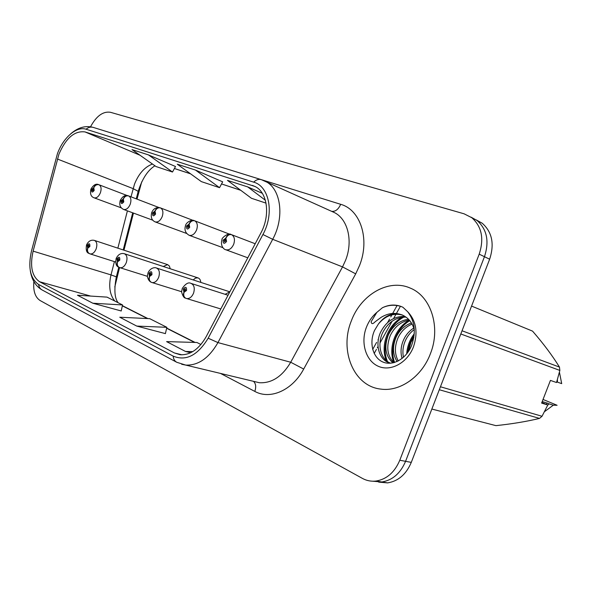 <?xml version="1.0" encoding="UTF-8"?>
<svg xmlns="http://www.w3.org/2000/svg" width="595" height="595" viewBox="0 0 595 595"><rect width="100%" height="100%" fill="white"/><g stroke="black" fill="none" stroke-linecap="round" stroke-linejoin="round"><path stroke-width="0.89" d="M119.543 267.579L114.798 286.969M141.729 181.795L137.014 199.132M133.451 213.084L123.976 250.19M200.798 282.394C200.582 279.955 199.63 278.445 197.934 277.865L195.495 278.081L193.174 279.925M229.811 291.877L225.148 294.28M170.222 268.769L169.411 266.069L167.619 264.649L163.253 266.478M351.295 321.017C339.209 350.44 353.661 386.334 380.837 389.1C399.87 391.919 421.848 376.732 430.386 353.772C441.081 327.31 430.944 296.236 410.29 288.114C388.691 278.311 360.83 294.681 351.295 321.017C339.209 350.44 353.661 386.334 380.837 389.1C399.87 391.919 421.848 376.732 430.386 353.772C441.081 327.31 430.944 296.236 410.29 288.114C388.691 278.311 360.83 294.681 351.295 321.017M58.935 154.194C65.963 137.951 74.672 130.528 85.055 131.934L255.047 186.488C267.49 192.297 270.584 215.338 260.826 233.099L206.234 336.577C198.983 349.205 190.281 355.26 180.129 354.732L174.372 352.947L39.605 281.747C31.937 276.363 29.78 266.158 33.119 251.142L58.935 154.194M57.44 153.666L31.513 250.897C27.846 267.341 30.204 278.527 38.586 284.462L173.175 356.122C186.056 361.381 197.726 355.401 208.168 338.205L262.923 234.519C274.57 213.456 269.357 186.265 253.641 182.144L86.067 129.227C76.621 125.939 63.182 137.668 57.44 153.666M378.695 482.129L387.628 482.887C398.308 481.177 406.192 474.341 411.286 462.382L489.64 259.219L484.456 256.705C489.454 241.384 486.993 229.313 477.049 220.492L471.047 217.153L477.049 220.492C486.993 229.313 489.454 241.384 484.456 256.705L405.574 461.318L484.456 256.705L479.198 254.154C484.233 238.721 481.772 226.583 471.82 217.725L464.115 213.821L110.425 112.284C103.047 111.153 96.412 115.98 90.529 126.772M372.834 481.214L381.826 481.98C392.536 480.247 400.45 473.36 405.574 461.318C400.45 473.36 392.536 480.247 381.826 481.98L372.834 481.214M175.495 166.503L148.452 154.901L132.001 149.59L156.024 166.541L172.505 172.022L175.51 166.481M33.856 281.569C33.075 290.97 35.165 297.292 40.125 300.542L362.4 478.395C366.632 480.701 371.146 481.593 375.936 481.058C386.683 479.31 394.626 472.37 399.788 460.24L479.198 254.154M262.298 193.308L247.728 186.912L227.468 180.382L251.469 198.291L266.039 203.133M195.48 170.066L177.273 164.198L201.348 181.616L219.54 187.67L222.671 181.832L195.48 170.066L219.54 187.67M92.835 303.227L122.548 304.952L107.018 297.121L77.469 295.232L92.835 303.227L121.202 310.962M200.924 344.505L196.915 342.482L166.615 341.619L185.514 351.459L190.638 352.753M136.753 326.082L166.853 327.317L149.717 318.667L119.759 317.232L136.753 326.082L165.403 333.609M148.452 154.901L172.505 172.022M247.728 186.912L265.355 200.24M166.853 327.317L165.388 333.669M122.548 304.952L121.187 311.021M185.514 351.459L192.765 351.608M489.64 259.219C494.609 244.01 492.132 232.013 482.21 223.229L476.253 219.905M99.03 184.777L98.636 184.636C96.42 184.182 94.761 185.209 93.668 187.722L91.623 189.426C91.429 192.564 92.292 192.899 94.196 190.422L93.779 187.76L93.422 190.125L92.589 190.802L92.396 189.723L93.668 187.722M93.779 187.76C95.059 185.224 96.844 184.242 99.127 184.814C101.202 186.19 101.626 188.846 100.399 192.773C98.703 196.61 96.621 198.299 94.144 197.838C90.961 196.722 89.882 193.829 90.909 189.15C93.422 184.904 96.003 183.394 98.636 184.636M127.293 195.584L99.127 184.814M86.55 244.872C88.395 241.131 90.998 239.636 94.374 240.387C96.866 241.644 97.461 244.493 96.145 248.918C94.568 252.548 92.567 254.214 90.165 253.916L115.653 262.016L89.719 253.768C87.718 252.711 87.071 250.852 87.77 248.182L89.845 246.531C90.038 243.288 89.168 242.894 87.242 245.348L87.651 248.13L88.023 245.705L88.819 245.036L89.057 246.174L87.77 248.182M87.651 248.13C86.848 250.577 87.339 252.362 89.116 253.492L89.376 253.604M128.669 195.941L128.267 195.792C126.021 195.331 124.333 196.409 123.202 199.02L121.045 200.768C120.874 204.025 121.789 204.383 123.797 201.831L123.329 199.065L122.972 201.512L122.087 202.203L121.871 201.088L123.202 199.02M123.329 199.065C124.653 196.432 126.467 195.405 128.773 195.978C130.997 197.436 131.48 200.195 130.216 204.271C128.453 208.228 126.244 209.961 123.604 209.455C120.175 207.774 119.06 204.777 120.242 200.456C122.652 196.179 125.329 194.625 128.267 195.792M158.984 207.536L128.773 195.978M160.457 207.915L160.04 207.759C157.772 207.298 156.061 208.429 154.893 211.136L152.603 212.936C152.454 216.32 153.443 216.706 155.563 214.074L155.02 211.188L154.67 213.731L153.733 214.445L153.488 213.278L154.893 211.136M155.02 211.188C156.388 208.466 158.24 207.387 160.561 207.953C162.963 209.492 163.506 212.378 162.204 216.602C160.367 220.693 158.032 222.471 155.206 221.913C151.732 220.366 150.557 217.257 151.695 212.579C153.369 208.696 156.15 207.097 160.04 207.759M193.063 220.388L160.561 207.953M194.639 220.79L194.208 220.626C191.925 220.172 190.184 221.355 188.972 224.174L186.533 226.018C186.421 229.544 187.485 229.96 189.723 227.245L189.113 224.226L188.518 225.669L188.764 226.874L187.767 227.602L187.492 226.383L188.466 225.646L188.972 224.174M189.113 224.226C190.534 221.4 192.416 220.269 194.751 220.827C197.339 222.463 197.964 225.475 196.618 229.863C194.691 234.103 192.215 235.917 189.18 235.315C185.424 233.099 184.205 229.863 185.514 225.617C185.885 222.671 191.731 219.049 194.208 220.626M229.789 234.244L194.751 220.827M231.5 234.668L231.053 234.504C228.755 234.051 226.985 235.293 225.728 238.238L223.132 240.127C223.051 243.809 224.203 244.255 226.576 241.451L225.884 238.29L225.267 239.792L225.542 241.049L224.479 241.801L224.166 240.521L225.208 239.77L225.728 238.238M225.884 238.29C227.357 235.352 229.268 234.162 231.619 234.713C234.423 236.453 235.129 239.607 233.731 244.166C231.723 248.561 229.09 250.421 225.825 249.759C224.099 249.64 220.068 246.01 221.965 239.666C221.258 238.223 228.324 232.318 231.053 234.504M255.21 243.749L231.619 234.713M116.211 258.334C118.16 254.467 120.852 252.92 124.273 253.693C126.98 255.017 127.657 257.992 126.296 262.603C124.667 266.329 122.57 268.04 120.012 267.728L119.491 267.557C117.49 266.493 116.851 264.574 117.579 261.822L119.773 260.134C119.945 256.765 119.015 256.341 116.984 258.87L117.453 261.763L117.817 259.249L118.665 258.565L118.933 259.755L117.579 261.822M117.453 261.763C116.613 264.306 117.089 266.144 118.888 267.281L119.149 267.393M148.051 272.778C150.476 267.519 155.146 267.229 156.381 267.981C159.319 269.379 160.092 272.488 158.687 277.307C157.006 281.137 154.797 282.885 152.067 282.566L151.465 282.365C149.457 281.286 148.832 279.323 149.59 276.474L151.926 274.749C152.075 271.238 151.071 270.784 148.929 273.388L149.464 276.415L150.037 275.009L149.821 273.797L150.713 273.09L151.026 274.34L150.089 275.031L149.59 276.474M149.464 276.415C148.579 279.048 149.04 280.944 150.847 282.089L151.115 282.201M182.33 288.33C185.588 283.674 188.451 282.015 190.921 283.354C194.141 284.827 195.019 288.092 193.568 293.142C191.835 297.069 189.515 298.868 186.607 298.549L185.885 298.318C183.885 297.217 183.275 295.202 184.071 292.257L186.555 290.494C186.666 286.827 185.588 286.336 183.32 289.021L183.929 292.19L184.532 290.724L184.286 289.46L185.224 288.739L185.581 290.048L184.591 290.754L184.071 292.257M183.929 292.19C183 294.927 183.446 296.875 185.261 298.028L185.536 298.147M408.564 351.318L410.877 342.534L413.882 337.32M402.056 358.502C400.346 352.411 400.822 346.268 403.492 340.065C405.701 335.074 409.122 331.058 413.763 328.001M403.462 357.32C402.339 351.69 402.971 346.141 405.351 340.682C407.292 336.264 410.253 332.56 414.239 329.571M397.088 361.537C392.73 354.62 392.358 346.625 395.98 337.551C399.275 330.418 404.407 325.547 411.383 322.951M398.256 360.972C394.597 354.144 394.463 346.55 397.869 338.183C400.881 331.571 405.604 326.871 412.038 324.067M392.893 362.92C385.448 356.145 383.924 346.833 388.319 334.985C392.826 325.807 399.543 320.549 408.468 319.225M393.853 362.69C387.241 355.788 386.043 346.766 390.246 335.632C394.455 326.945 400.785 321.754 409.241 320.058M390.826 363.233C379.588 361.18 374.508 345.375 380.517 332.374C386.177 321.27 394.381 315.982 405.128 316.503M390.662 363.195C380.815 359.767 376.962 345.048 382.481 333.036C387.858 322.408 395.69 317.098 405.998 317.098M402.696 315.149L401.513 314.688C392.707 312.316 385.002 315.417 378.413 324L374.56 330.381C368.833 342.921 372.894 357.766 382.83 361.991C392.715 366.371 406.028 358.964 411.443 345.888C416.203 332.702 414.946 321.315 407.672 311.728L402.897 307.251L400.844 306.365C394.79 304.261 388.632 304.722 382.377 307.756L376.828 312.397L371.109 321.769C371.503 324.208 372.864 324.201 375.192 321.739L381.209 317.299C389.033 312.62 396.679 312.152 404.146 315.9L407.092 317.953C410.543 320.876 412.952 324.833 414.306 329.823M378.413 324C385.448 315.737 393.481 312.762 402.503 315.067M541.859 402.465L547.794 404.994L541.621 403.083L550.435 380.406L556.533 382.526L559.858 370.425L559.464 367.093C552.42 355.669 543.458 343.679 532.562 331.132L471.567 306.083M556.734 381.856L557.478 382.154L557.381 379.707M557.478 382.154L561.702 383.626L559.426 372.173M382.377 307.756C388.58 304.885 394.916 304.491 401.394 306.581M387.486 361.492C380.964 346.61 388.356 324.996 403.908 317.061M394.597 362.481C389.256 348.164 395.764 328.968 409.769 320.675M407.739 352.515C408.453 346.268 410.587 340.585 414.127 335.476M462.04 330.775L559.464 367.093M559.858 370.425L460.805 333.981M440.449 386.772L542.03 416.269L547.794 404.994M431.851 409.048L495.925 425.641C512.206 423.908 526.731 421.498 539.516 418.404L439.303 389.732M539.516 418.404L542.03 416.269M546.151 404.25L547.303 403.135L542.216 401.543M547.683 405.225L549.036 403.849L547.303 403.135M544.477 411.688L553.313 405.188L549.036 403.849M543.027 399.461L557.106 405.284L553.313 405.188M386.229 360.503C380.369 345.851 387.3 325.458 402.049 317.224M393.83 362.667C388.104 348.209 394.82 328.306 409.271 320.088M406.69 353.891C407.211 346.402 409.739 339.686 414.276 333.75M85.055 131.934L140.018 155.25M152.461 164.027C144.697 166.987 138.717 173.673 134.522 184.093L130.997 196.826M170.743 151.494L340.667 204.308C338.436 209.38 335.439 211.723 331.683 211.351M340.667 204.308C360.421 209.648 370.142 239.078 359.551 265.504L355.698 273.856L303.695 369.056C292.338 390.439 270.19 400.004 254.809 391.406L220.5 373.422M262.923 234.519L272.688 239.309L342.534 266.895L345.613 260.201C353.229 241.005 347.904 219.324 334.554 212.653L331.817 211.418M176.499 362.139L42.312 290.07C40.215 288.947 38.972 287.08 38.586 284.462M173.175 356.122C173.45 359.097 174.662 361.158 176.804 362.303L185.752 365.092L181.676 364.274M208.168 338.205L217.949 342.594C209.016 358.086 198.284 365.583 185.752 365.092L259.361 382.734C271.774 383.381 282.223 376.546 290.71 362.243L342.534 266.895L355.698 273.856M263.749 180.553L265.727 181.497C280.989 188.957 284.782 217.398 272.688 239.309L217.949 342.594L290.71 362.243L303.695 369.056M253.641 182.144C256.133 179.735 258.699 178.909 261.324 179.66L93.289 127.412C90.737 126.675 88.328 127.278 86.067 129.227M399.788 460.24L411.286 462.382M253.492 381.328C255.872 383.596 256.311 386.951 254.809 391.406M174.372 352.947L181.936 354.836M252.414 185.395L255.724 186.86M240.67 190.229L221.541 183.952L240.759 190.303M190.512 173.77L174.417 168.489M57.395 159.029L133.094 188.608L138.189 191.33L136.27 198.842M33.119 251.142L111.012 274.905C108.469 285.987 109.718 294.696 114.753 301.025M127.404 210.853L117.855 248.167M114.411 261.622L111.012 274.905L116.345 276.846C113.957 289.594 114.545 298.214 118.122 302.721M39.605 281.747L90.619 296.072M122.347 305.86L147.456 318.563M166.637 328.262L194.632 342.423M116.256 277.218L118.799 267.237M137.973 192.17L138.189 191.33C142.309 178.626 147.895 170.111 154.945 165.774M372.678 349.436L376.598 342.385M378.033 339.79L378.427 339.091M387.635 322.52L389.554 319.069M390.751 316.912L391.882 314.874M392.715 313.379L395.192 308.917M395.556 308.262L397.088 305.51M376.828 312.397C372.217 316.309 368.744 321.27 366.401 327.272C360.429 342.608 365.702 360.749 378.182 366.23C390.565 371.942 407.389 362.957 413.503 346.781C418.188 332.516 416.24 320.831 407.672 311.728M124.504 253.768L197.934 277.865M331.958 211.478L261.324 179.66M30.338 270.904C31.766 279.791 35.641 286.121 41.97 289.884M70.76 133.778C78.094 127.427 85.606 125.307 93.289 127.412M471.82 217.725L482.21 223.229M375.936 481.058L387.628 482.887M122.384 305.674L147.91 318.578M166.682 328.068L195.093 342.43M132.7 212.809L123.217 249.937M190.601 173.837L174.402 168.519M400.42 306.261L399.557 307.816M399.319 308.24L396.441 313.424M395.98 314.242L393.615 318.504M392.112 321.203L379.967 343.032M378.018 346.543L377.327 347.778M376.442 349.369L374.181 353.437M121.268 207.848L94.144 197.838M90.165 253.916L89.719 253.768M167.805 264.708L94.553 240.447M86.513 244.976C85.754 249.893 86.528 252.674 88.834 253.329M152.714 220.18L123.604 209.455M186.518 233.426L155.206 221.913M222.954 247.699L189.18 235.315M247.795 257.799L225.825 249.759M147.456 276.348L119.491 267.557M116.166 258.453C115.296 263.288 116.107 266.181 118.606 267.125M181.698 291.743L151.465 282.365M229.841 291.825L156.663 268.07M147.999 272.919L147.456 275.663C147.077 275.068 147.567 279.962 150.572 281.933M220.804 308.961L185.885 298.318M228.034 295.246L191.3 283.473M182.271 288.486L181.713 291.186C180.91 290.457 183.052 298.043 185.261 298.028M402.027 314.874L402.956 315.276"/></g></svg>
